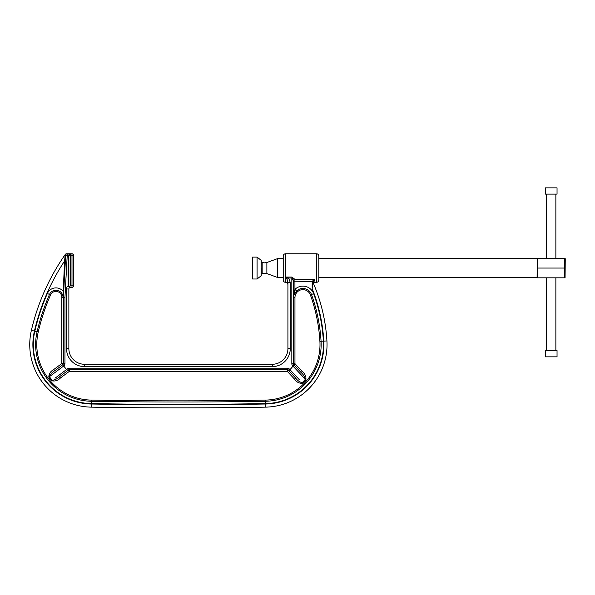 <?xml version="1.0" encoding="UTF-8"?>
<svg xmlns="http://www.w3.org/2000/svg" width="595" height="595" viewBox="0 0 595 595"><rect width="100%" height="100%" fill="white"/><g stroke="black" fill="none" stroke-linecap="round" stroke-linejoin="round"><path stroke-width="0.89" d="M252.585 279.003L252.585 257.092L252.585 279.003L257.077 279.003L257.077 257.092L252.585 257.092M261.235 268.048L261.235 275.619L261.235 268.048M565.072 277.828L565.25 258.713L564.469 258.267L564.469 277.828L565.072 277.828L564.469 277.828L565.072 272.889M537.211 277.828L537.865 277.828L537.084 277.538L537.211 258.267L564.469 258.267M564.469 277.828L537.865 277.828L537.865 258.267M261.235 262.008A6.255 6.255 0 0 1 262.164 262.336L262.164 273.752L264.73 273.202L266.872 273.581L266.872 262.514L277.456 258.661L277.456 277.434L283.22 277.434M537.471 260.164L537.389 260.707M537.337 261.101L537.211 263.154M537.337 265.229L537.865 268.048L537.389 270.48M537.337 270.874L537.211 272.934M537.337 275.002L537.382 275.388M537.865 268.048L564.469 268.048L565.072 263.109M285.57 253.768L285.57 277.025L288.59 278.006L290.263 282.387L290.263 348.625A17.991 17.991 0 0 1 272.272 366.617L84.512 366.617L84.512 364.274A15.649 15.649 0 0 1 68.864 348.625L68.864 288.977L68.864 348.625A15.649 15.649 0 0 0 84.512 364.274L272.272 364.274A15.649 15.649 0 0 0 287.921 348.625L287.921 282.387L287.921 284.67L287.08 279.375L285.57 277.025L285.57 282.328A2.35 2.35 0 0 1 283.22 279.977L283.22 256.118A2.35 2.35 0 0 1 285.57 253.768L316.473 253.768A2.35 2.35 0 0 1 318.816 256.118L318.816 279.977A2.35 2.35 0 0 1 316.473 282.328L312.955 282.328A1.562 1.413 180 0 1 314.524 280.914L312.955 282.328A172.111 172.111 0 0 1 326.93 340.935A62.587 62.587 0 0 1 265.519 407.144A5085.115 5085.115 0 0 1 91.266 407.144A62.587 62.587 0 0 1 31.379 330.366A219.049 219.049 0 0 1 65.272 254.437L65.42 255.196M73.557 255.337L70.433 255.337L70.433 285.845L71.995 285.845L71.995 253.768A1.562 1.562 0 0 1 73.557 255.337L73.557 285.845L73.557 255.337A1.562 1.562 0 0 0 71.995 253.768L70.433 253.768A1.562 1.562 0 0 0 68.864 255.337L68.083 255.337L70.433 253.768L66.707 253.768L70.433 253.768L68.864 255.337L68.864 285.139L68.083 285.845L68.864 285.139L68.864 286.002L68.864 255.337L68.864 285.139L68.083 285.845L68.083 255.337L67.22 255.337L64.952 297.314L64.952 363.493A3.131 3.131 0 0 1 63.702 365.992L49.378 376.702C50.352 374.225 52.129 372.247 54.718 370.759L62.765 364.742L61.828 363.493L61.828 297.269A5.883 5.883 0 0 0 50.56 294.912A212.013 212.013 0 0 0 38.236 331.965A55.543 55.543 0 0 0 91.385 400.1A5078.072 5078.072 0 0 0 265.4 400.1A55.543 55.543 0 0 0 319.902 341.344A165.068 165.068 0 0 0 310.367 294.867A7.943 7.943 0 0 0 294.956 297.567L293.454 297.567L293.402 363.798A1.562 1.562 0 0 0 293.811 364.72L301.063 372.5C303.286 374.404 304.714 376.657 305.354 379.275L292.666 365.791A3.131 3.131 0 0 1 291.833 363.657L291.833 278.006L288.59 278.006L287.08 279.375L286.321 278.155M285.57 277.025L291.833 277.025L294.919 279.338L294.949 289.334L296.57 291.014L293.588 295.641L293.409 297.567L294.949 289.334A11.439 11.439 0 0 1 313.662 293.685A168.571 168.571 0 0 1 323.39 341.136A59.046 59.046 0 0 1 265.459 403.596A5081.568 5081.568 0 0 1 91.325 403.596A59.046 59.046 0 0 1 34.83 331.17A215.509 215.509 0 0 1 47.355 293.506A9.379 9.379 0 0 1 62.944 291.029L63.725 291.067L63.375 297.537L65.658 255.248L63.725 291.067L65.346 261.086L64.565 261.041L65.272 254.437A1.562 1.562 0 0 1 66.551 253.768L66.551 253.768A1.562 1.562 0 0 0 65.272 254.437A219.049 219.049 0 0 0 31.379 330.366A62.587 62.587 0 0 0 29.75 344.565M312.174 282.238L312.368 281.197L314.524 279.338L313.082 281.472L312.174 288.597L312.174 282.238L312.955 282.238M55.008 378.227L67.51 368.811A3.131 3.131 0 0 1 69.384 368.186L287.236 368.186L287.236 369.748L69.384 369.748L69.384 371.317L60.422 378.018C57.819 380.584 54.926 381.492 51.758 380.74A54.361 54.361 0 0 1 48.805 377.133C48.857 373.839 50.516 371.295 53.781 369.51L61.828 363.493L63.39 363.493L63.39 297.314L63.39 363.493A1.562 1.562 0 0 1 62.765 364.742L62.765 364.742A1.562 1.562 0 0 0 63.39 363.493L64.952 363.493M290.018 369.711L289.951 369.636A35.767 35.767 0 0 0 292.985 366.126L294.956 363.657L294.956 297.567L294.956 363.657L302.208 371.436C305.012 373.727 306.239 376.501 305.897 379.736L302.409 376.144M305.897 379.736A54.361 54.361 0 0 1 302.669 383.225C299.397 383.582 296.674 382.221 294.518 379.127L287.236 371.317L69.384 371.317L68.447 370.06L59.485 376.761L60.422 378.018M70.433 287.407L71.995 287.407A1.562 1.562 0 0 0 73.557 285.845A1.562 1.562 0 0 1 71.995 287.407L70.612 287.407M63.702 365.992L62.765 364.742L63.702 365.992A35.767 35.767 0 0 0 66.647 369.458L67.585 370.707L68.447 370.06A1.562 1.562 0 0 1 69.384 369.748A1.562 1.562 0 0 0 68.447 370.06L59.485 376.761C57.358 378.777 54.956 379.945 52.293 380.264L51.758 380.74M287.236 368.186A3.131 3.131 0 0 1 289.527 369.183L288.382 370.246L288.813 370.707L288.382 370.246L287.236 371.317L287.236 369.748A1.562 1.562 0 0 1 288.382 370.246A1.562 1.562 0 0 0 287.236 369.748M294.518 379.127L295.663 378.063L288.813 370.707L289.951 369.636L299.263 379.603M66.134 369.845L63.472 371.853M62.743 372.403L57.782 376.137M293.357 366.527L295.871 369.183M296.325 369.674L300.906 374.538M313.082 281.472L293.387 281.197L293.402 363.798L291.833 363.657M50.56 294.912L49.497 294.443A7.043 7.043 0 0 1 62.988 297.269L64.565 261.041A215.918 215.918 0 0 0 34.428 331.08A59.455 59.455 0 0 0 91.318 404.012L91.266 407.144A5085.115 5085.115 0 0 0 265.519 407.144A62.587 62.587 0 0 0 326.93 340.935A172.111 172.111 0 0 0 312.955 282.328M63.39 297.225A1.562 1.562 0 0 0 63.39 297.314A1.562 1.562 0 0 1 63.39 297.225A1.562 1.562 0 0 0 63.39 297.314A1.562 1.562 0 0 1 63.39 297.225L64.952 297.314L63.382 297.626C63.33 298.534 63.211 298.534 63.025 297.619L63.137 297.574C63.234 298.37 63.315 298.355 63.375 297.537A1.562 0.721 -176.9 0 0 63.382 297.626M54.718 370.759L53.781 369.51M293.387 281.197L291.833 277.025M293.811 364.72A1.562 1.562 0 0 1 293.395 363.701A1.562 1.562 0 0 0 293.811 364.72L292.666 365.791M302.208 371.436L301.063 372.5M302.669 383.225L302.163 382.711A53.647 53.647 0 0 0 305.354 379.275M295.663 378.063C297.426 380.488 299.59 382.035 302.163 382.711M313.416 280.751L314.524 279.338L294.919 279.338A1.562 1.227 -11.8 0 0 293.372 280.58M294.599 290.353L293.409 296.957M312.568 287.415L312.71 286.894M65.242 256.4L65.138 257.144M68.864 286.002L69.139 287.132L70.597 287.407M70.433 285.845L69.139 287.132M65.658 255.248L67.22 255.337L67.22 253.768A1.562 1.562 0 0 0 65.658 255.248A1.562 1.562 0 0 1 67.22 253.768A1.562 1.562 0 0 0 65.658 255.248L65.524 254.511A1.562 1.391 90 0 1 66.707 253.768M290.263 348.625L287.921 348.625A15.649 15.649 0 0 1 272.272 364.274A15.649 15.649 0 0 0 287.921 348.625A15.649 15.649 0 0 1 272.272 364.274L272.272 366.617M69.489 287.72A1.562 1.562 0 0 0 68.864 288.977A1.562 1.562 0 0 1 69.489 287.72L68.083 285.845A3.912 3.912 0 0 0 66.521 288.977L66.521 348.625A17.991 17.991 0 0 0 84.512 366.617M287.921 282.387L290.263 282.387M557.039 187.856L545.303 187.856L545.303 194.119L557.039 194.119L557.039 187.856M557.039 350.581L545.303 350.581L545.303 356.844L557.039 356.844L557.039 350.581M257.077 279.003L261.041 275.872L261.235 260.476M38.236 331.965L37.106 331.705A56.711 56.711 0 0 0 91.362 401.268A5079.24 5079.24 0 0 0 265.422 401.268A56.711 56.711 0 0 0 321.062 341.27A166.236 166.236 0 0 0 311.468 294.473A9.111 9.111 0 0 0 296.57 291.014M91.325 403.596L91.385 400.1M316.473 282.328L316.473 253.768M314.524 279.338L314.524 280.914M289.527 369.183L289.951 369.636M91.318 404.012A5081.984 5081.984 0 0 0 265.467 404.012A59.455 59.455 0 0 0 323.806 341.113A168.98 168.98 0 0 0 312.174 288.597M48.805 377.133L49.378 376.702A53.647 53.647 0 0 0 52.293 380.264M62.988 297.269L61.828 297.269M47.355 293.506L49.497 294.443A213.174 213.174 0 0 0 37.106 331.705L34.83 331.17M265.4 400.1L265.459 403.596M319.902 341.344L323.39 341.136M310.367 294.867L313.662 293.685M294.956 363.657L293.395 363.657M67.51 368.811L68.447 370.06M69.384 368.186L69.384 369.748M293.409 363.426L293.409 297.567M34.428 331.08L31.379 330.366M265.467 404.012L265.519 407.144M323.806 341.113L326.93 340.935M70.433 253.768A1.562 1.562 0 0 0 68.864 255.337L70.433 255.337L70.433 253.768M73.557 285.845L71.995 285.845L71.995 287.407M68.864 288.977L66.521 288.977M68.864 348.625L66.521 348.625M261.041 260.223L257.077 257.092M266.872 262.514L264.73 262.886L262.164 262.336M277.456 258.661L283.22 258.661M318.816 258.661L537.084 258.661M261.235 274.087A6.255 6.255 0 0 0 262.164 273.752M266.872 273.581L277.456 277.434M318.816 277.434L537.084 277.434M285.57 282.328C286.998 282.461 287.779 283.242 287.921 284.67M555.864 194.119L555.864 258.267M555.864 277.828L555.864 350.581M546.478 194.119L546.478 258.267M546.478 277.828L546.478 350.581"/></g></svg>
